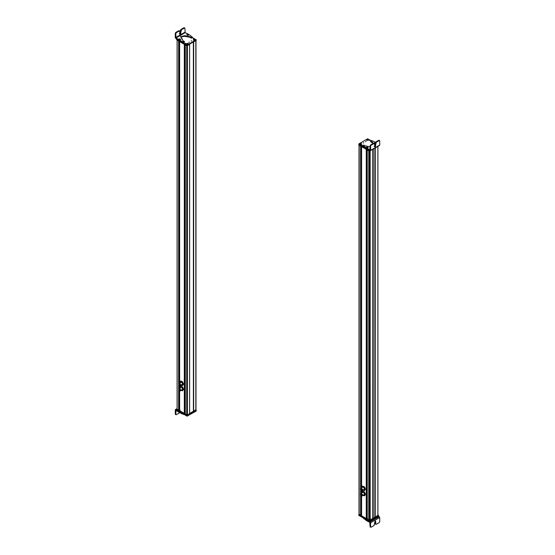<?xml version="1.0" encoding="UTF-8"?>
<svg xmlns="http://www.w3.org/2000/svg" width="555" height="555" viewBox="0 0 555 555"><rect width="100%" height="100%" fill="white"/><g stroke="black" fill="none" stroke-linecap="round" stroke-linejoin="round"><path stroke-width="0.83" d="M359.168 514.145L360.701 515.373L360.701 495.192M359.023 145.07L360.604 146.097L360.604 488.386M361.562 514.873L360.833 514.589M361.583 515.879L366.362 518.641L366.362 149.427M361.583 487.769L361.583 146.666L366.258 149.364L366.258 518.641M367.216 518.148L366.48 517.864M367.237 519.147L368.777 520.09L369.2 519.771L369.2 151.064M367.237 519.202L367.237 149.926L368.777 150.814L368.777 520.09M369.734 516.788L369.734 151.106L369.741 519.771L370.171 520.09L372.655 518.654L372.655 149.42M372.655 518.62L375.36 517.052L375.36 147.859M375.395 147.838L375.36 517.052M375.395 517.073L377.899 515.609L377.899 146.395M361.652 495.934A1.457 0.839 -120 0 0 362.214 495.927A1.457 0.839 -120 0 0 361.756 493.673A1.457 0.839 -120 0 0 360.757 493.402A1.457 0.839 -120 0 0 360.466 493.881M360.764 493.61L361.728 493.79L362.04 495.816M361.555 493.888L361.957 495.879L361.076 495.636A1.29 0.742 -120 0 1 360.674 493.645A1.29 0.742 -120 0 1 361.555 493.888M361.076 494.338L361.513 494.089L361.818 495.636L361.125 495.448L360.812 493.888L361.312 494.207M361.673 492.875L362.533 491.154L364.295 491.834L365.426 494.082L364.802 495.65L363.539 495.525A2.185 1.263 60 0 1 363.206 495.351M362.797 495.109L363.539 495.525A2.185 1.263 60 0 0 364.739 495.088L364.559 495.788M362.297 491.293L364.052 491.973L365.19 494.221L364.739 495.088A2.185 1.263 60 0 0 364.815 494.207A2.185 1.263 60 0 0 364.482 493.18A2.185 1.263 60 0 0 363.039 491.716A2.185 1.263 60 0 0 361.839 492.16A2.185 1.263 60 0 0 361.749 492.826M363.456 494.894A1.457 0.839 -120 0 0 364.309 494.012A1.457 0.839 -120 0 0 363.123 492.347M361.652 490.78A1.457 0.839 -120 0 0 362.214 490.766A1.457 0.839 -120 0 0 362.498 489.871A1.457 0.839 -120 0 0 361.791 488.546A1.457 0.839 -120 0 0 360.757 488.247A1.457 0.839 -120 0 0 360.466 488.726M360.764 488.449L362.38 489.829L362.04 490.662M362.207 489.926L361.957 490.717L360.417 489.281A1.29 0.742 -120 0 1 360.674 488.49A1.29 0.742 -120 0 1 361.583 488.754A1.29 0.742 -120 0 1 362.207 489.926M362.013 489.857C361.714 490.828 361.25 490.662 360.611 489.35C360.91 488.379 361.381 488.546 362.013 489.857L361.818 490.481M360.611 489.35L360.812 488.733M361.631 489.656L361.111 489.947M364.559 486.978L362.533 486.083L364.559 486.978L365.454 489.281L364.323 490.682L363.206 490.197A2.185 1.263 60 0 0 363.289 490.252A2.185 1.263 60 0 0 364.628 490.127L364.323 490.682M364.323 487.117L365.211 489.413L364.628 490.127A2.185 1.263 60 0 0 364.628 488.344A2.185 1.263 60 0 0 363.289 486.679A2.185 1.263 60 0 0 361.95 486.797L362.533 486.083M361.7 487.699L361.95 486.797A2.185 1.263 60 0 0 361.742 487.574A2.185 1.263 60 0 0 361.749 487.672M363.289 489.656A1.457 0.839 -120 0 0 364.323 489.059A1.457 0.839 -120 0 0 363.289 487.276M378.579 516.261L379.724 517.531L379.724 521.693L379.204 522.581L376.228 524.281L375.707 523.982L375.707 521.207L375.145 520.881L374.063 525.516L371.087 527.215L370.567 526.917L370.567 522.755L366.848 520.861L366.848 520.264L365.239 519.05M362.762 517.628L366.848 520.861M379.211 516.636L370.046 521.86L366.848 520.264M366.806 519.258L366.564 519.799M369.796 522.304L370.053 526.619L370.573 526.917L370.053 526.619M370.046 521.86L370.56 522.755L379.724 517.531M371.087 527.215L370.567 526.917M374.632 520.583L375.145 520.881M376.228 524.281L375.707 523.982M375.194 520.909L375.194 523.684M367.646 518.516L366.786 518.779L367.216 518.37M367.001 520.43L367.438 520.909M369.769 521.457L369.769 520.861L378.503 515.595L378.51 516.386L369.422 521.457L358.856 515.38L358.891 514.568M368.693 520.444L358.856 514.783L358.856 515.179M369.769 520.861L369.422 521.457M377.899 514.846L378.441 515.755L369.332 520.812L358.96 514.825L359.023 514.187M378.441 515.158L369.332 520.417L358.96 514.228M369.491 516.275L369.2 516.788M367.216 466.804L367.216 467.442M367.216 466.235L366.48 465.805M366.48 482.468L367.216 482.892M367.153 467.414L367.153 466.762M367.174 473.443L367.181 472.791L367.174 473.443M367.174 476.294L367.174 475.635L367.174 476.294M367.167 482.295L367.167 481.636L367.167 482.295M366.571 149.545L366.571 465.68L367.216 465.638M361.562 479.034L361.562 478.403M360.916 146.284L360.916 462.37L361.562 462.357M361.562 479.61L360.833 479.187M360.833 462.53L361.562 462.946M361.506 472.347L361.506 473.006L361.506 472.347M361.506 469.495L361.506 470.147L361.506 469.495M361.506 463.487L361.506 464.146L361.506 463.487M366.099 141.365L365.585 141.664M370.962 140.575L367.611 138.84L358.856 143.898L363.747 146.922M358.856 143.898L358.856 144.689L369.401 150.78L370.074 150.585M363.241 143.023L363.754 142.725L363.241 143.023M368.131 140.269L366.758 140.269L366.758 139.471C368.104 139.229 368.562 139.492 368.131 140.269M361.319 143.405L361.319 144.203L359.945 144.203C359.515 143.426 359.973 143.162 361.319 143.405M369.796 140.158L369.228 140.484L369.796 140.158M361.7 144.834L361.138 145.16L361.7 144.834M366.293 147.81L366.432 147.457M370.095 145.84L370.615 146.138L371.129 145.25L374.098 143.544L373.584 143.245L370.615 144.952L370.095 145.84L369.838 149.857L366.022 147.914L366.335 148.83L370.095 150.599L370.615 150.308L370.095 150.599M379.745 145.056L379.231 145.355M375.624 142.399L371.559 140.519L370.657 140.866M373.369 143.363L371.968 141.74L370.733 141.206M370.365 146.881L364.906 145.805L363.976 145.084L362.783 145.563L362.97 145.181M365.384 147.873L365.412 147.29L362.783 145.563L362.783 146.152L366.022 148.511M365.412 147.29L366.022 147.914M368.027 147.581L367.625 148.06L368.027 147.581M374.431 143.225L374.521 142.815L375.187 143.606M362.97 145.778L362.783 146.152L362.97 145.778M370.733 141.796L373.175 143.481M367.958 148.768L367.958 149.364M370.615 146.138L370.615 150.308L379.738 145.063L379.738 140.894L379.218 140.595L379.738 140.894M363.983 146.464L363.983 147.061M374.611 143.842L374.098 143.544L374.611 143.842L374.611 146.617L375.173 146.943L376.248 142.309L379.218 140.595L378.704 140.304L375.735 142.011L375.222 142.899L375.222 145.674L374.66 146.645L374.098 146.319M374.611 146.617L375.173 146.943M374.916 142.51L375.728 142.781L374.916 142.51M375.326 142.469L375.222 142.822M368.007 148.053L368.048 147.547L367.445 148.296L366.383 148.012L366.418 147.505L366.383 148.012M367.334 147.609L367.098 147.082L367.334 147.609M367.459 147.491L366.98 147.457M367.306 147.151L367.278 147.512M360.396 144.557L360.916 144.258M369.332 150.745L369.332 151.14L358.96 145.153L358.96 144.751M369.332 151.14L378.441 145.882M360.16 143.8L359.987 143.481C360.916 143.218 361.395 143.384 361.43 143.981L361.256 144.182M361.256 143.468L361.465 144.05A0.888 0.513 -0 0 0 361.492 144.009L361.458 144.057M361.43 143.981L360.015 143.468M359.834 143.627L361.277 144.127L359.834 143.627M366.952 139.881L366.772 139.569C367.674 139.277 368.166 139.43 368.256 140.026L368.076 140.228M368.256 140.026L366.73 139.596M366.633 139.714L368.118 140.172L366.633 139.714M368.076 140.304L366.591 139.742M369.04 153.374L369.838 153.055M189.623 413.419L193.397 411.297L193.397 42.027L193.397 411.297M193.549 411.387L195.832 409.736M177.121 409.382L178.759 410.325L178.759 390.082M177.121 409.437L177.121 40.168L178.661 41.056L178.661 383.47M178.856 410.277L178.856 390.234L178.759 410.325M179.619 409.84L178.876 409.555M179.64 410.832L184.42 413.593L184.42 44.379M179.64 382.79L179.64 41.618L184.322 44.324L184.315 413.593M185.273 413.093L184.544 412.816M185.294 414.099L187.417 414.987L189.595 413.669M185.294 414.162L185.294 44.886L186.737 45.718L186.73 414.987M179.764 385.767A1.457 0.839 -120 0 0 180.333 385.76A1.457 0.839 -120 0 0 180.042 383.678A1.457 0.839 -120 0 0 178.876 383.234A1.457 0.839 -120 0 0 178.585 383.72M178.876 383.443L179.993 383.769L180.153 385.649M179.043 385.323L178.786 383.477L179.82 383.873A1.29 0.742 -120 0 1 180.077 385.711A1.29 0.742 -120 0 1 179.043 385.323L179.043 388.292M179.126 385.163L178.925 383.72L179.737 384.025L179.931 385.468L179.126 385.163M179.813 382.693L180.84 380.945L182.623 381.909L183.566 384.199L182.484 385.669L181.319 385.191A2.185 1.263 60 0 0 181.457 385.267A2.185 1.263 60 0 0 182.22 385.441A2.185 1.263 60 0 0 182.768 385.087L182.484 385.669M180.604 381.084L182.623 381.909M182.387 382.041L183.33 384.337L182.768 385.087A2.185 1.263 60 0 0 182.72 383.269A2.185 1.263 60 0 0 181.353 381.639A2.185 1.263 60 0 0 180.042 381.826A2.185 1.263 60 0 0 179.862 382.666M181.381 384.629A1.457 0.839 -120 0 0 182.304 384.56A1.457 0.839 -120 0 0 182.283 383.332A1.457 0.839 -120 0 0 181.11 382.145A1.457 0.839 -120 0 0 180.375 382.888M179.806 412.094L179.286 412.982L176.31 414.689L175.276 414.085L175.796 414.384L176.046 410.374L179.376 412.594L179.376 411.997L177.919 410.873M182.442 413.496L180.472 412.372L180.472 412.962L181.929 413.815L184.094 414.377M180.472 412.962L179.376 412.594M176.428 409.999L175.789 409.625L176.49 409.229M180.472 412.372L179.376 411.997M177.919 411.47L177.919 410.894M175.276 409.923L175.789 409.625L175.276 409.923L175.276 414.085M181.867 413.78L181.867 413.184M176.31 414.689L175.789 414.384M179.619 410.589L179.251 410.312M179.383 410.506L180.091 410.124M196.109 410.263L196.144 411.082L187.063 416.146L176.497 410.069L176.49 409.278L177.212 409.888M176.497 409.479L176.49 409.874M196.144 410.284L187.042 415.542M187.278 415.501L189.63 413.69L189.63 414.148L186.938 415.501L176.559 409.514L177.1 408.612M195.977 409.812L196.04 410.443L193.688 411.803L193.05 411.498L189.623 413.475M187.278 415.105L176.559 408.917M196.04 409.854L193.341 411.269M179.515 359.085L179.515 358.426M179.619 374.583L178.876 374.16M178.876 357.496L179.619 357.926M179.494 364.427L179.494 365.086L179.494 364.427M179.494 367.285L179.494 367.937L179.494 367.285M179.501 373.293L179.508 373.952L179.501 373.293M185.273 376.623L185.273 377.261M185.273 361.173L184.544 360.75M184.544 377.407L185.273 377.83M185.183 371.198L185.183 370.546L185.183 371.198M185.183 368.347L185.183 367.694L185.183 368.347M185.183 362.346L185.183 361.687L185.183 362.346M179.737 389.187L178.925 388.882L179.126 390.318L179.931 390.623L179.737 389.187M179.043 390.477L180.077 390.866L179.82 389.027L178.786 388.639L179.043 409.652M180.153 390.81A1.29 0.742 -120 0 0 180.243 390.769A1.29 0.742 -120 0 0 179.993 388.93A1.29 0.742 -120 0 0 178.96 388.535A1.29 0.742 -120 0 0 178.876 388.597M179.764 390.921L180.333 390.914L180.042 388.833L178.876 388.389L178.585 388.875M179.813 387.848L180.84 386.1L182.623 387.064L183.566 389.36L182.484 390.824L181.319 390.345A2.185 1.263 60 0 0 181.457 390.422A2.185 1.263 60 0 0 182.768 390.241L182.484 390.824M180.604 386.238L182.387 387.203L183.33 389.492L182.768 390.241A2.185 1.263 60 0 0 182.72 388.431A2.185 1.263 60 0 0 181.353 386.8A2.185 1.263 60 0 0 180.042 386.981A2.185 1.263 60 0 0 179.862 387.82M181.381 389.79A1.457 0.839 -120 0 0 182.304 389.721A1.457 0.839 -120 0 0 182.283 388.486A1.457 0.839 -120 0 0 181.11 387.3A1.457 0.839 -120 0 0 180.375 388.042M188.901 42.374L189.415 42.076M176.497 38.614L178.821 40.57L183.441 42.631L184.343 42.284L184.343 41.687L183.441 42.034L182.019 41.417L182.019 42.014M182.304 42.166L187.389 44.899L196.144 39.842L192.273 37.414M176.497 38.815L176.497 39.412L187.042 45.496L196.144 40.439L196.144 39.648M191.759 40.723L191.246 41.021L191.759 40.723M186.869 43.477C188.214 43.228 188.672 43.491 188.242 44.268L186.869 44.268L186.869 43.477M193.681 40.335C193.251 39.558 193.709 39.294 195.055 39.544L195.055 40.335L193.681 40.335A0.888 0.513 0 0 1 193.508 40.147M185.203 43.581L185.772 43.255L185.203 43.581M193.3 38.912L193.861 38.586L193.3 38.912M188.707 34.743L188.471 35.132M185.162 32.696L176.039 37.941L175.782 33.626L176.296 32.731L179.265 31.024L179.778 31.323L179.778 34.105L180.34 34.424L181.416 29.79L184.385 28.083L184.905 28.381L185.162 32.696L188.665 34.32L191.08 36.124L192.217 36.998L192.03 37.969L192.217 37.587L191.024 38.066L190.094 37.345L184.635 36.269L180.535 36.963M176.039 37.941L177.877 39.017L178.509 40.251M182.019 41.417L178.509 39.655M184.267 41.347L183.032 40.813L181.714 38.115L181.603 39.079M181.582 38.781L181.714 38.115M192.217 36.998L191.024 37.469L190.094 36.755L184.635 35.673L180.479 36.665L181.589 37.851M186.973 34.972L187.375 34.493L186.973 34.972M180.257 39.689L179.438 39.953M175.255 37.497L175.769 38.392L177.877 39.613L177.877 39.017M179.778 31.323L178.752 30.726L175.782 32.433L175.262 33.328L175.262 37.49M183.871 27.785L184.385 28.083L183.871 27.785L180.902 29.491L180.389 30.386L180.389 33.161L179.827 34.126L179.265 33.806M184.385 28.083L184.905 28.381M179.778 34.105L180.34 34.424M178.786 39.343C178.953 38.69 179.549 38.69 180.569 39.343L179.39 39.981L178.876 39.211L178.786 39.613M180.569 39.329L180.479 39.738M180.084 39.169L179.272 38.899L180.084 39.169M180.028 39.037L179.327 39.037L180.028 39.037M179.459 39.162L179.896 39.162M179.799 39.211L179.848 38.857M179.501 38.864L179.549 39.211M188.582 35.048L188.617 34.542L188.013 35.291L186.952 35.007L186.993 34.5L186.952 35.007M187.666 34.077L187.902 34.604L187.666 34.077M187.541 34.195L187.694 34.535L187.881 34.146M187.278 45.434L176.559 39.245M196.04 40.501L193.397 42.027L193.397 411.241L193.369 42.041M189.65 44.442L186.938 45.829L176.559 39.447M193.896 39.939L195.166 40.12L193.744 39.599M193.57 39.766L195.013 40.265C194.083 40.522 193.605 40.355 193.57 39.766M194.992 40.369L195.055 40.321C194.07 40.598 193.563 40.425 193.528 39.787L193.737 40.369M187.063 43.88L188.367 44.025L186.938 43.533M186.744 43.72L188.228 44.178C187.326 44.462 186.834 44.31 186.744 43.72M359.168 514.547L359.168 145.271M360.604 515.373L360.604 495.004M360.604 493.541L360.604 489.85M360.701 493.437L360.701 490.03M360.701 488.282L360.701 146.159M360.805 515.311L360.805 495.344M360.805 493.374L360.805 490.19L360.833 493.36M360.805 488.213L360.805 146.215M360.916 514.645L360.916 495.483M360.916 493.305L360.916 490.322M360.916 488.15L360.916 479.242M360.965 514.652L360.965 495.525M360.965 493.284L360.965 490.37M360.965 488.123L360.965 479.263M360.965 462.343L360.965 146.305M361.152 514.652L361.152 495.705M361.152 493.173L361.152 490.544M361.152 488.018L361.152 479.374M361.152 462.232L361.152 146.416M361.194 514.665L361.194 495.733M361.194 493.145L361.194 490.578M361.194 487.991L361.194 479.395M361.194 462.148L361.194 146.444M361.583 515.935L361.583 495.92M361.583 492.923L361.583 490.766M366.46 518.585L366.46 149.475M366.571 517.912L366.571 482.517M366.612 517.926L366.612 482.545M366.612 465.659L366.612 149.566M366.8 517.926L366.8 482.649M366.8 465.548L366.8 149.677M366.841 517.933L366.841 482.677M366.841 465.437L366.841 149.704M368.895 520.084L368.895 150.884M370.053 520.084L370.053 150.925M370.171 520.09L370.171 150.856M373.987 517.843L373.987 148.65M377.879 515.637L377.879 146.402M367.944 521.228L367.944 520.639M365.981 520.361L365.981 519.764M365.343 519.709L365.343 519.112M363.83 518.821L363.83 518.238M369.679 520.812L369.679 520.417M369.332 520.812L369.332 520.417M366.48 465.735L366.931 465.472M360.833 462.419L361.25 462.176M369.401 150.197L369.401 150.78M369.741 150.398L369.741 150.78M366.89 148.421L366.89 149.011M370.844 141.254L370.844 141.844M371.129 145.25L370.615 144.952M378.704 140.304L379.218 140.595M375.735 142.011L376.248 142.309M375.222 142.899L375.735 143.197M375.222 145.674L375.735 145.972M374.098 143.544L373.584 143.245M359.952 143.481L361.471 144.036M361.263 144.231L361.312 144.203C360.334 144.46 359.827 144.286 359.793 143.648L360.008 144.231M193.653 411.387L193.653 42.145M195.832 410.131L195.832 40.897M178.661 410.325L178.661 389.867M178.661 388.632L178.661 384.705M178.759 388.479L178.759 384.92M178.759 383.325L178.759 41.112M178.856 388.403L178.856 385.08L178.856 388.403M178.856 383.248L178.856 41.167L178.856 383.248M179.043 383.137L179.043 374.25M179.043 357.205L179.043 41.278M179.085 409.659L179.085 390.526M179.085 388.264L179.085 385.371M179.085 383.11L179.085 374.278M179.085 357.184L179.085 41.299M179.279 409.659L179.279 390.699M179.279 388.16L179.279 385.545M179.279 382.999L179.279 374.389M179.279 357.725L179.279 41.41M179.321 409.673L179.321 390.734M179.321 388.132L179.321 385.572M179.321 382.978L179.321 374.41M179.321 357.156L179.321 41.438M179.64 410.894L179.64 390.893M179.64 387.952L179.64 385.739M184.524 413.537L184.524 44.442L184.544 413.503M184.711 412.913L184.711 377.504M184.711 360.493L184.711 44.546M184.753 412.92L184.753 377.532M184.753 360.473L184.753 44.573M184.947 412.92L184.947 377.643M184.947 360.979L184.947 44.684M184.988 412.934L184.988 377.664M184.988 360.41L184.988 44.705M187.417 414.987L187.417 45.753M189.595 413.732L189.595 44.49M178.516 412.087L178.516 411.491M183.434 414.481L183.434 414.058M187.403 416.146L187.403 415.549M187.063 416.146L187.063 415.549M186.938 415.501L186.938 415.105M193.688 411.803L193.688 411.408M193.584 411.803L193.584 411.408M178.876 357.302L179.223 357.101M184.544 360.59L184.926 360.375M187.042 44.899L187.042 45.496M187.389 44.899L187.389 45.496M184.905 32.245L175.782 37.49M175.262 33.328L175.782 33.626M179.376 40.161L179.376 40.751M180.493 40.529L180.493 41.126M183.441 42.034L183.441 42.631M184.1 41.93L184.1 42.527M184.912 35.867L184.912 36.464M185.425 35.978L185.425 36.575M190.941 37.407L190.941 37.997M191.607 37.511L191.607 38.108M176.296 32.731L175.782 32.433M179.265 31.024L178.752 30.726M180.902 33.46L180.389 33.161M180.902 30.685L180.389 30.386M180.902 29.491L181.416 29.79M186.938 45.434L186.938 45.829M359.023 514.346L359.023 145.188M360.833 515.283L360.833 495.372M360.833 488.199L360.833 146.229M361.562 515.907L361.562 495.913M361.562 492.937L361.562 490.759M361.562 487.783L361.562 146.652M366.48 518.557L366.48 149.489M367.216 519.175L367.216 149.919M369.214 516.795L369.214 153.464M362.561 492.361L360.757 493.402M364.018 494.887L362.214 495.927M360.84 494.54L361.284 494.283M360.958 494.755L361.714 494.318M361.562 495.421L362.026 495.15M360.951 494.13L361.298 493.929M361.215 495.22L361.964 494.789M361.256 494.658L361.756 494.366M362.561 487.2L360.757 488.247M364.018 489.725L362.214 490.766M361.097 489.17L361.513 488.934M361.624 489.968L361.992 489.753M360.958 489.496L361.388 489.246M361.333 490.03L361.742 489.794M361.374 489.711L361.874 489.42M370.206 526.952L370.719 527.25M375.86 524.315L375.346 524.017M366.8 520.854L367.257 520.951M358.787 515.283L358.787 514.686M378.579 516.289L378.579 515.692M378.51 515.657L378.51 515.255M358.891 514.721L358.891 514.325M358.78 143.995L358.78 144.591M370.462 150.641L379.592 145.389M370.594 141.005L370.594 141.601M362.727 145.424L362.727 146.02M379.072 140.262L379.585 140.561M374.465 143.509L373.952 143.211M375.381 142.371L374.431 142.947M366.321 147.644C366.626 146.902 367.223 146.902 368.111 147.644M366.737 139.569L368.298 140.096M366.591 139.728L366.813 140.304M195.977 409.93L195.977 40.813M177.1 409.41L177.1 40.154M178.876 410.242L178.876 390.269M180.673 387.348L178.876 388.389L178.876 385.108M180.673 382.194L178.876 383.234L178.876 41.181M179.619 410.866L179.619 390.887M179.619 387.959L179.619 385.732M179.619 382.804L179.619 41.604M185.273 414.127L185.273 44.872M189.623 413.697L189.623 44.483M182.137 384.719L180.333 385.76M178.974 384.462L179.73 384.025M179.362 385.087L179.799 384.837M179.237 384.879L180 384.435M179.737 385.246L180.146 385.01M178.981 384.053L179.452 383.783M179.494 384.698L179.993 384.414M175.429 409.59L176.504 408.973M175.429 414.418L175.942 414.717M196.213 410.977L196.213 410.388M176.421 409.972L176.421 409.375M176.49 409.417L176.49 409.021M196.109 410.346L196.109 409.951M189.65 414.113L189.65 413.718M179.494 389.86L179.993 389.568M178.981 389.208L179.452 388.937M179.737 390.408L180.146 390.172M179.237 390.033L180 389.596M179.362 390.241L179.799 389.992M178.974 389.617L179.73 389.18M182.137 389.874L180.333 390.914M176.428 38.774L176.428 39.308M196.22 39.745L196.22 40.342M184.406 41.549L184.406 42.145M181.728 38.045L181.728 38.642M192.273 37.13L192.273 37.726M184.239 27.75L184.753 28.048M179.633 30.99L179.119 30.692M188.679 34.646C187.548 33.924 186.952 33.924 186.889 34.646M195.27 39.981L193.688 39.62M186.702 43.727L186.924 44.303M188.457 43.914L186.848 43.574"/></g></svg>
